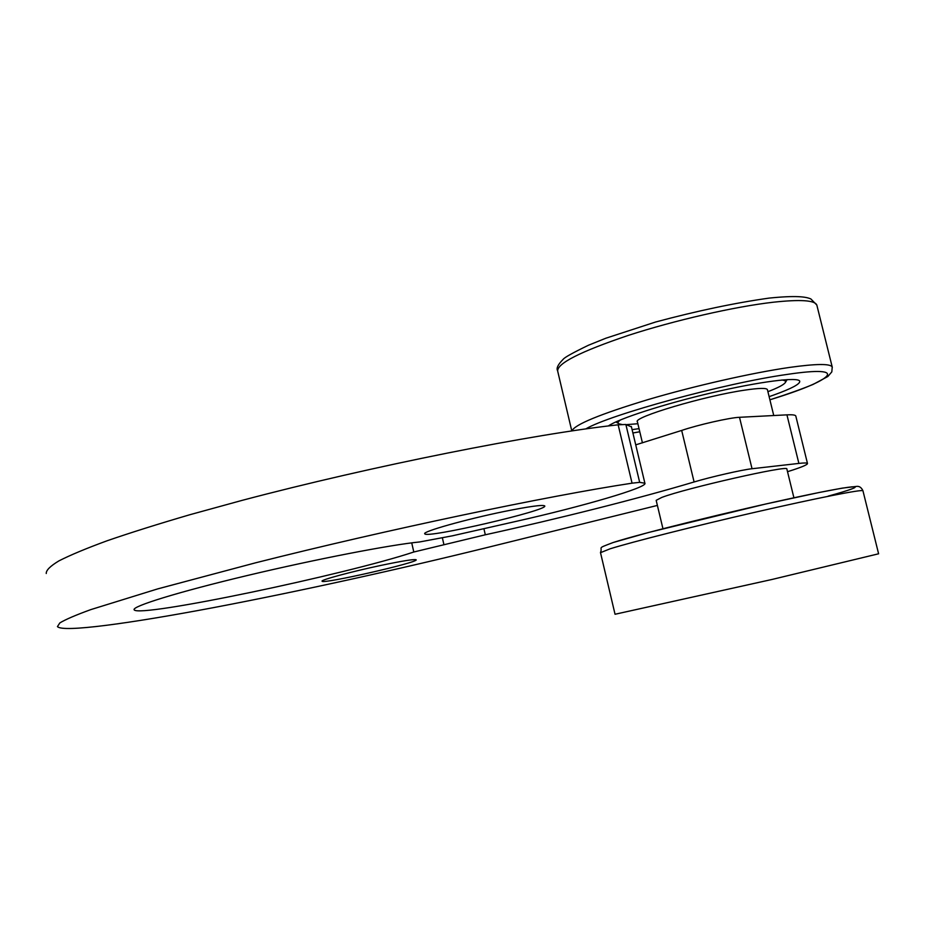 <?xml version="1.0" encoding="UTF-8"?>
<svg xmlns="http://www.w3.org/2000/svg" width="925" height="925" viewBox="0 0 925 925"><rect width="100%" height="100%" fill="white"/><g stroke="black" fill="none" stroke-linecap="round" stroke-linejoin="round"><path stroke-width="1.39" d="M504.194 511.49C529.169 506.449 542.674 504.587 544.721 505.906C549.265 510.137 425.604 538.87 424.772 533.783C421.615 531.84 465.657 519.364 504.194 511.49M380.996 565.395C402.629 560.874 414.342 559.012 416.146 559.775C419.545 562.203 322.224 584.403 322.085 581.212C320.131 580.091 351.662 571.581 380.996 565.395M657.386 505.42L488.331 547.242C398.34 569.453 297.908 591.607 213.178 607.69C129.465 623.496 62.703 632.712 57.443 626.595L59.859 622.907C65.49 619.496 75.792 615.067 90.777 609.621L157.632 588.913L255.786 562.758C386.65 529.69 548.583 495.765 632.053 483.174L639.672 482.341L644.887 483.22C648.078 487.394 582.195 506.518 516.867 521.203L452.163 535.864L419.638 541.957C390.87 544.721 315.807 559.174 246.894 575.616C177.854 592.058 131.292 606.534 134.171 609.841C138.773 618.108 346.967 574.332 413.799 552.005L485.313 534.789C558.92 518.601 637.764 498.783 694.097 481.971C710.377 477.034 742.578 469.68 752.037 468.732L798.876 463.413C804.23 462.812 807.109 462.835 807.479 463.46C807.756 464.708 801.096 467.449 787.522 471.692M795.847 416.204L795.789 415.961C795.315 414.955 792.367 414.585 786.932 414.851L739.503 417.302C729.918 417.603 697.774 424.91 681.679 430.437L635.729 444.856M485.313 534.789L483.902 528.672M631.451 426.899L625.867 424.471L618.154 424.818C534.072 433.906 372.208 465.934 242.049 500.39L189.972 514.693C158.21 523.989 130.587 532.673 107.115 540.767C86.314 548.398 70.242 555.104 58.899 560.897C50.251 566.112 46.03 570.309 46.25 573.5M767.438 389.795L767.392 389.587C766.409 387.876 758.928 388.038 744.96 390.107C704.353 395.935 631.96 417.58 637.418 421.858L642.436 442.867M608.372 425.951C618.316 418.805 663.907 403.982 711.972 392.755C760.061 381.482 798.46 376.672 799.743 381.216C800.194 383.979 791.731 388.512 774.375 394.802L769.126 396.652M639.048 428.645L632.099 429.628M637.868 423.731L626.965 424.598M621.947 424.483L619.103 423.858C617.357 423.083 617.854 421.742 620.606 419.858M781.845 380.002C784.978 380.36 786.134 381.204 785.325 382.545C783.81 384.754 778.006 387.795 767.9 391.691M662.959 528.73L656.172 500.333L661.78 497.43C685.275 488.377 789.152 464.778 786.851 468.975L786.886 469.079M798.876 463.413L786.932 414.851M752.037 468.732L739.503 417.302M694.097 481.971L681.679 430.437M443.827 544.201L442.404 537.992M413.799 552.005L411.729 542.871M639.672 482.341L625.867 424.471M632.053 483.174L618.154 424.818M769.889 399.785C833.899 380.302 851.59 364.728 787.002 374.44C724.842 383.123 609.471 414.747 585.791 428.911M632.897 432.969L639.788 431.755M832.315 367.433L832.222 367.028C830.5 363.56 816.255 363.698 789.487 367.433C752.129 372.81 694.004 386.014 647.974 399.612C600.036 414.157 574.691 424.587 571.928 430.9M816.96 305.585L816.821 305.03C814.775 300.255 800.31 299.307 773.416 302.209C734.739 306.591 674.406 320.385 628.225 335.428C580.287 351.627 556.781 363.56 557.706 371.226L571.789 430.923M613.818 542.316C639.545 533.922 733.467 510.658 798.102 496.887C863.106 482.989 871.928 484.064 828.106 496.147M878.6 553.786L772.109 579.443L615.044 614.258L600.51 552.676L610.084 548.814C631.37 542.131 694.421 526.163 755.725 512.103C817.099 498.008 862.308 489.128 862.944 490.759L862.979 490.874M807.479 463.46L795.789 415.961M644.887 483.22L631.336 426.437M767.392 389.587L773.751 415.533M632.897 432.993L639.788 431.778M769.901 399.82C787.476 394.189 801.882 389.055 813.11 384.418L827.817 376.521L831.818 371.885L832.222 367.028L816.821 305.03L810.878 298.96C806.103 296.798 796.46 295.329 769.172 298.093C734.913 302.926 697.045 310.904 655.582 322.016L605.782 338.249L588.497 345.222C572.922 352.749 564.458 357.455 563.117 359.374C558.029 364.462 556.179 368.219 557.567 370.647M785.325 382.545L787.163 379.597M618.478 423.488L615.877 421.916M793.916 497.777L786.851 468.975M878.611 553.821L862.944 490.759C861.429 487.521 859.348 486.064 856.677 486.388L842.155 488.146L818.995 492.528L765.669 504.021L648.541 532.488L613.229 542.489C595.631 549.184 603.112 546.212 600.475 552.56"/></g></svg>
